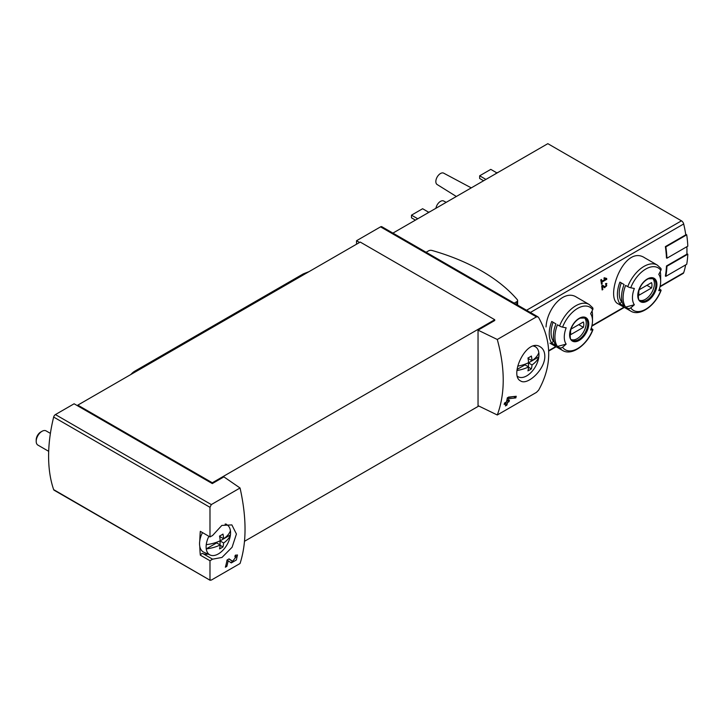 <?xml version="1.0" encoding="UTF-8"?>
<svg xmlns="http://www.w3.org/2000/svg" width="724" height="724" viewBox="0 0 724 724"><rect width="100%" height="100%" fill="white"/><g stroke="black" fill="none" stroke-linecap="round" stroke-linejoin="round"><path stroke-width="1.09" d="M209.987 560.738L212.575 559.172L221.978 557.453L232.087 547.254L236.422 534.013L231.861 524.9L221.843 525.425L212.575 535.507L209.987 536.918L209.987 507.316L211.317 504.583L240.051 487.994C246.694 517.732 246.694 542.9 240.051 563.498L211.317 580.087L209.987 579.888L209.987 560.738L200.313 555.154A141.66 81.794 120 0 1 199.815 546.52M210.204 580.322L53.657 489.632A2.624 1.511 120 0 0 54.11 490.211L210.195 580.331M236.232 556.62L232.612 561.281L229.055 558.883L227.055 560.041A141.66 81.794 60 0 1 225.372 567.218L226.829 566.376A141.66 81.794 -120 0 0 228.187 560.801L231.309 562.919L236.332 559.987L237.49 554.964L235.209 555.326A141.66 81.794 60 0 1 234.902 556.837L236.232 556.62L235.083 555.951M544.819 356.127C544.701 351.746 543.181 348.651 540.258 346.841C526.556 337.547 508.927 375.566 520.583 380.924C527.353 385.838 545.208 369.421 544.819 356.127M497.288 339.484L536.457 316.868L537.95 316.859L538.647 317.574C552.059 341.755 552.059 365.946 538.647 390.136L536.457 392.372L497.288 414.988C505.198 393.648 505.198 368.48 497.288 339.484L478.039 330.153L494.736 320.515L494.736 319.718L360.244 242.069L77.821 405.123L77.821 405.929L74.11 403.784L55.422 414.581A2.624 1.511 120 0 0 53.657 417.06A141.66 81.794 120 0 0 53.657 489.632M508.411 397.123L516.221 396.281A141.66 81.794 -120 0 1 515.823 397.91L508.447 398.761A141.66 81.794 -120 0 1 507.94 401.051L509.406 400.209A141.66 81.794 -120 0 1 509.044 401.684L507.578 402.535A141.66 81.794 -120 0 1 506.891 405.114L505.433 405.956A141.66 81.794 60 0 0 506.121 403.377L504.176 404.499A141.66 81.794 60 0 0 504.538 403.024L506.483 401.892A141.66 81.794 60 0 0 507.352 397.729L514.067 396.526M605.653 279.002L601.771 281.247A98.374 56.798 -120 0 0 601.472 279.464L600.775 279.862A98.374 56.798 60 0 1 601.481 284.288L602.178 283.889A98.374 56.798 -120 0 0 601.916 282.125L606.784 279.319A98.374 56.798 -120 0 0 606.64 278.432L604.169 277.744L603.952 278.532L605.653 279.002L604.051 278.179M566.168 344.117A98.374 77.586 144.9 0 1 562.566 347.212A2.624 2.072 144.9 0 1 559.562 347.674L557.444 346.452L566.168 344.117A19.946 11.521 -60 0 1 566.168 327.827A98.374 20.788 -158.8 0 1 562.566 327.13A2.624 0.552 -158.8 0 1 559.562 325.99A26.562 15.34 -60 0 1 589.11 304.442L576.53 297.175C564.114 288.912 547.027 308.505 546.041 326.931M644.704 257.816C624.079 244.051 604.504 297.808 618.142 303.827L630.722 311.085A26.562 15.34 -60 0 1 627.735 308.315L625.617 307.094A26.562 15.34 -60 0 1 625.617 285.41L627.735 286.632A26.562 15.34 -60 0 1 657.283 265.084L644.704 257.816M666.931 258.215A99.034 57.178 -120 0 0 665.845 246.884L686.714 234.829A99.034 57.178 -120 0 1 687.8 246.169L666.931 258.215L666.469 257.952A98.374 56.798 -120 0 0 665.374 246.613L685.782 234.829A98.374 56.798 -120 0 0 683.682 223.969A3.276 1.891 -120 0 0 681.465 220.829L547.833 143.669L392.915 233.11M659.98 286.822L683.112 273.464A3.276 1.891 -120 0 0 683.682 272.713A98.374 56.798 -120 0 0 685.664 264.884M665.845 276.333A99.034 57.178 -120 0 0 666.931 266.251L687.8 254.196A99.034 57.178 -120 0 1 686.714 264.287L665.845 276.333L665.374 276.061A98.374 56.798 -120 0 0 666.469 265.979L686.868 254.196A98.374 56.798 -120 0 0 686.895 246.694M604.739 287.772L606.839 283.5L605.572 283.573A98.374 56.798 60 0 1 605.68 284.432C607.201 285.184 607.038 286.007 605.192 286.894L602.639 285.265L601.689 285.808A98.374 56.798 60 0 1 602.142 289.953L602.839 289.555A98.374 56.798 -120 0 0 602.495 286.333L604.739 287.772M602.522 285.328L602.956 285.609A1.394 0.805 120 0 0 602.956 285.609A1.394 0.805 120 0 0 602.983 285.627M606.413 284.387L605.68 284.432M77.821 405.929L212.304 483.578L223.897 476.881L240.051 487.994M537.959 316.85L381.865 226.73A2.624 1.511 120 0 0 380.553 226.856L356.534 240.73L356.534 244.205M359.547 242.468L356.534 240.73M478.039 330.153L478.039 405.657L497.288 414.988M244.531 541.281L478.79 406.028M212.304 483.578L212.304 482.772L494.736 319.718M630.722 311.085C639.944 316.904 655.537 305.483 661.102 290.342A2.624 0.552 -158.8 0 0 660.261 289.537L659.356 289.012M660.225 271.627A26.562 15.34 -60 0 1 660.668 276.016L660.668 281.419A19.946 11.521 -60 0 1 658.777 290.65A98.374 20.788 -158.8 0 0 660.858 290.469A24.598 14.199 -60 0 1 630.731 307.854A2.624 2.072 144.9 0 1 627.735 308.315M619.916 303.799L624.088 306.216A26.562 15.34 120 0 1 624.088 284.523L619.916 282.116A26.562 15.34 -60 0 0 619.916 303.799L621.518 301.808L622.251 302.234M657.283 265.084L660.804 268.342A2.624 2.072 144.9 0 1 660.858 270.387A98.374 77.586 144.9 0 1 658.777 274.369A19.946 11.521 -60 0 1 660.668 281.419M625.617 307.094L634.342 304.759A19.946 11.521 -60 0 1 634.342 288.469A98.374 20.788 -158.8 0 1 630.731 287.772A2.624 0.552 -158.8 0 1 627.735 286.632M634.342 304.759A98.374 77.586 144.9 0 1 630.731 307.854M559.562 347.674A26.562 15.34 -60 0 0 562.548 350.443C571.77 356.262 587.363 344.841 592.929 329.701A2.624 0.552 -158.8 0 0 592.096 328.895L591.191 328.37M557.444 346.452A26.562 15.34 -60 0 1 557.444 324.768L559.562 325.99M592.06 310.985A26.562 15.34 -60 0 1 592.494 315.374L592.494 320.777A19.946 11.521 -60 0 1 590.603 330.008A98.374 20.788 -158.8 0 0 592.684 329.827A24.598 14.199 -60 0 1 562.566 347.212M551.742 343.158L555.914 345.574A26.562 15.34 120 0 1 555.914 323.881L551.742 321.474A26.562 15.34 -60 0 0 551.742 343.158L553.344 341.167L554.086 341.592M589.11 304.442L592.63 307.7A2.624 2.072 144.9 0 1 592.684 309.745A98.374 77.586 144.9 0 1 590.603 313.727A19.946 11.521 -60 0 1 592.494 320.777M495.035 174.149A15.937 9.204 -60 0 1 498.601 172.095M426.861 213.508A15.937 9.204 -60 0 1 430.427 211.453M435.929 208.277A6.561 3.783 -60 0 1 439.097 202.412A6.561 3.783 -60 0 1 443.685 201.01L446.201 202.349M456.346 196.494L437.133 184.52A6.561 3.783 -60 0 1 437.196 176.991A6.561 3.783 -60 0 1 443.685 173.163L471.27 187.878M417.748 218.775L411.485 215.164L411.485 217.833L415.431 220.114M411.485 215.164L422.617 208.729L428.735 212.268M485.922 179.416L479.659 175.805L479.659 178.475L483.605 180.756M479.659 175.805L490.791 169.371L496.908 172.909M584.313 317.691A12.788 7.385 -60 0 1 586.232 323.004A12.788 7.385 -60 0 1 581.155 335.321A12.788 7.385 -60 0 1 571.625 339.674M571.001 329.121A9.349 5.394 120 0 0 571.001 334.479L583.372 327.329A9.349 5.394 -60 0 0 583.372 321.981L571.001 329.121M652.487 278.333A12.788 7.385 -60 0 1 654.406 283.645A12.788 7.385 -60 0 1 649.328 295.962A12.788 7.385 -60 0 1 639.799 300.315M639.174 289.763A9.349 5.394 120 0 0 639.174 295.121L651.546 287.971A9.349 5.394 -60 0 0 651.546 282.622L639.174 289.763M553.1 322.261A23.937 13.819 120 0 0 553.344 341.167M578.738 324.66L583.372 327.329M621.273 282.903A23.937 13.819 120 0 0 621.518 301.808M646.912 285.301L651.546 287.971M666.931 266.251L666.469 265.979M687.8 254.196L686.895 253.681M665.845 246.884L665.374 246.613M686.714 234.829L685.691 234.241M212.304 482.772L77.821 405.123M200.34 531.353A2.624 1.511 120 0 1 200.331 531.344A2.624 1.511 120 0 0 200.331 531.344L209.996 536.927L200.313 531.335A141.66 81.794 120 0 0 199.815 540.547M426.101 252.269L428.644 250.803A2.95 1.701 180 0 1 432.038 250.477A187.896 108.482 180 0 1 517.316 299.709A2.95 1.701 180 0 1 517.615 300.469A2.95 1.701 180 0 1 516.755 301.673L514.212 303.139M212.575 559.172L202.892 553.589A19.675 11.358 120 0 0 208.032 554.077M202.892 553.589A2.624 1.511 120 0 0 200.313 555.154M601.771 281.247L600.929 280.758M602.178 283.889L601.354 283.41M601.916 282.125L601.074 281.645M606.784 279.319L605.336 278.07M602.875 286.577A2.38 1.376 120 0 0 603.925 286.17M602.839 289.555L602.06 289.102M602.495 286.333L601.698 285.871M506.121 403.377L505.017 402.743M506.891 405.114L505.832 404.499M507.578 402.535L506.483 401.892M505.795 403.187L505.795 402.291M509.044 401.684L507.252 400.653L506.691 400.978M507.94 401.051L506.818 400.399M508.447 398.761L507.289 398.091M515.823 397.91L514.067 396.906M230.304 562.231A4.996 2.887 120 0 0 232.92 561.362M235.771 556.349A4.996 2.887 120 0 0 235.771 555.046M232.576 561.263L230.775 560.222A2.923 1.692 120 0 0 230.829 560.249A2.923 1.692 120 0 0 230.875 560.276M230.775 560.222L228.875 558.982M226.829 566.376L225.761 565.761M228.187 560.801L227.037 560.141M206.25 544.665A31.005 17.901 0 0 0 220.187 540.738A31.014 17.91 -120 0 0 219.544 536.059A30.1 17.376 0 0 0 222.974 534.077A31.014 17.91 60 0 1 223.616 538.756A31.005 17.901 0 0 0 230.422 530.71A17.286 9.982 -60 0 1 230.422 534.936A31.005 17.901 180 0 1 223.616 542.982A31.014 17.91 60 0 1 222.974 546.928A30.1 17.376 180 0 1 219.544 548.91A31.014 17.91 -120 0 0 220.187 544.964A31.005 17.901 180 0 1 206.25 548.892A17.286 9.982 -60 0 1 206.25 544.665A17.286 9.982 -60 0 1 208.892 536.285M223.616 542.982L220.051 540.928L230.422 534.936A17.286 9.982 -60 0 1 218.331 553.923A17.286 9.982 -60 0 1 210.241 555.055A17.286 9.982 -60 0 1 206.25 548.892L216.621 542.909L220.187 544.964M225.073 524.131A17.286 9.982 -60 0 1 227.499 525.162A17.286 9.982 -60 0 1 230.422 530.71M210.241 555.055L203.86 552.231A18.037 10.417 -60 0 1 202.485 532.592M48.689 451.324L37.901 445.097A8.199 4.733 -60 0 1 36.2 441.341A8.199 4.733 -60 0 1 42.001 431.305A8.199 4.733 -60 0 1 46.092 430.898L50.399 433.377M36.2 441.341L36.2 439.866A6.389 3.692 -60 0 1 40.716 432.038L42.001 431.305M220.051 540.928L220.051 544.891M220.051 535.805L220.051 536.692L223.616 538.756M222.974 546.928L220.159 545.299M517.723 366.154A31.005 17.901 0 0 0 528.583 362.688A31.014 17.91 -120 0 0 527.941 358A30.1 17.376 0 0 0 531.371 356.027A31.014 17.91 60 0 1 532.013 360.706A31.005 17.901 0 0 0 538.819 352.66A17.286 9.982 -60 0 1 538.819 356.887A31.005 17.901 180 0 1 532.013 364.932A31.014 17.91 60 0 1 531.371 368.878A30.1 17.376 180 0 1 527.941 370.86A31.014 17.91 -120 0 0 528.583 366.914A31.005 17.901 180 0 1 517.054 370.498M532.013 364.932L528.448 362.878L538.819 356.887A17.286 9.982 -60 0 1 526.728 375.865A17.286 9.982 -60 0 1 518.637 377.005A17.286 9.982 -60 0 1 517.479 376.326M533.498 346.081A17.286 9.982 -60 0 1 535.896 347.113A17.286 9.982 -60 0 1 538.819 352.66M528.583 366.914L525.018 364.86L517.162 369.394M528.448 362.878L528.448 366.842M528.448 357.747L528.448 358.642L532.013 360.706M531.371 368.878L528.556 367.249M309.012 271.645L304.098 273.554A13.113 7.575 120 0 0 302.596 274.278L134.908 371.095A13.113 7.575 120 0 0 130.863 374.498M530.384 312.469L683.682 223.969M548.683 350.651L555.797 346.552M591.924 325.691L623.97 307.193M660.098 286.333L683.682 272.713M211.317 504.583L55.422 414.581M536.457 316.868L380.553 226.856M656.912 284.487A13.539 7.81 -60 0 1 642.559 302.351A13.539 7.81 -60 0 1 642.559 283.211A13.539 7.81 -60 0 1 656.912 284.487M630.731 287.772A24.598 14.199 -60 0 1 660.858 270.387M588.739 323.845A13.539 7.81 -60 0 1 574.385 341.71A13.539 7.81 -60 0 1 574.385 322.569A13.539 7.81 -60 0 1 588.739 323.845M562.566 327.13A24.598 14.199 -60 0 1 592.684 309.745M526.556 310.261L681.465 220.829M587.752 323.89A12.788 7.385 -60 0 1 582.168 336.76A12.788 7.385 -60 0 1 572.313 340.18C570.15 340.552 569.67 336.895 570.865 329.212C573.037 323.746 576.141 320.053 580.205 318.117L585.11 318.035A12.788 7.385 -60 0 1 587.752 323.89M655.926 284.532A12.788 7.385 -60 0 1 650.342 297.401A12.788 7.385 -60 0 1 640.487 300.822C638.324 301.193 637.844 297.537 639.039 289.853C641.202 284.387 644.315 280.695 648.378 278.758L653.274 278.677A12.788 7.385 -60 0 1 655.926 284.532M209.987 507.316L53.657 417.06M516.755 301.673L516.755 304.605M304.904 274.016L304.098 273.554M303.519 274.812L302.596 274.278M135.831 371.629L134.908 371.095M562.548 350.443L549.969 343.185M548.702 351.068L556.159 346.76M591.807 326.18L624.332 307.401M517.615 300.469L517.615 305.103M606.422 284.387L605.617 283.926M232.612 561.281L230.829 560.249M227.499 525.162L225.852 523.959M535.896 347.113L534.267 345.927M518.637 377.005L517.533 376.516"/></g></svg>
